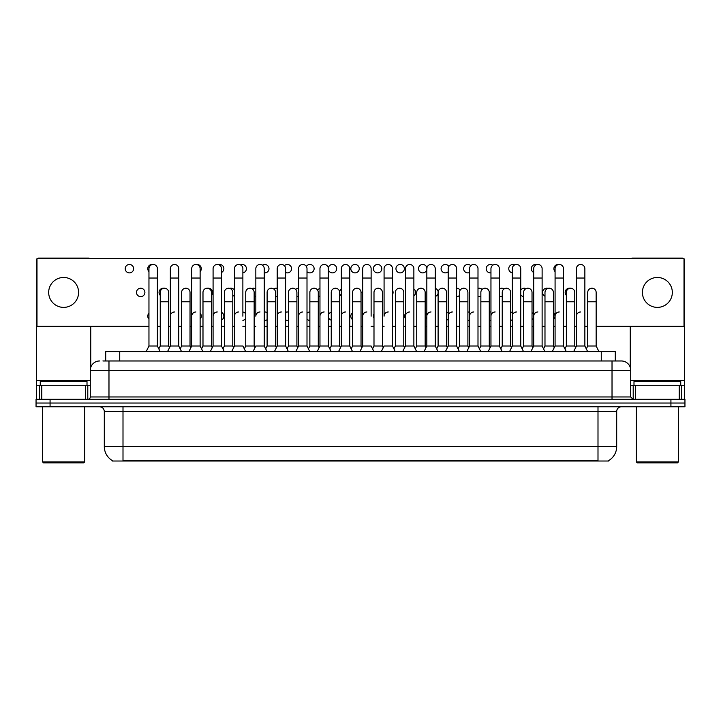 <?xml version="1.0" encoding="UTF-8"?>
<svg xmlns="http://www.w3.org/2000/svg" width="721" height="721" viewBox="0 0 721 721"><rect width="100%" height="100%" fill="white"/><g stroke="black" fill="none" stroke-linecap="round" stroke-linejoin="round"><path stroke-width="1.08" d="M105.717 360.969L105.717 351.614L615.283 351.614L615.283 360.969M608.749 460.557L608.749 461.016L112.251 461.016L112.251 460.557M112.395 460.638A16.367 16.367 0 0 1 104.302 446.524L123.003 446.524L123.003 460.638L597.997 460.638L597.997 446.524L616.698 446.524L616.698 411.457A4.677 4.677 0 0 1 621.367 406.779M104.302 446.524L104.302 411.457C104.031 408.618 102.472 407.059 99.633 406.779M608.605 460.638A16.367 16.367 0 0 0 616.698 446.524M50.073 399.299L684.95 399.299L684.95 403.039L36.05 403.039L36.05 406.779L50.073 406.779L50.073 403.039L36.05 403.039L36.05 399.299L50.073 399.299L50.073 403.039L684.95 403.039L684.95 406.779L50.073 406.779M103.121 360.969L621.367 360.969A9.346 9.346 0 0 1 630.722 370.315L630.722 396.965L633.056 399.299M102.905 360.969L108.979 360.969L108.979 370.315L90.278 370.315L90.278 396.965A2.334 2.334 0 0 1 87.944 399.299M99.633 360.969A9.346 9.346 0 0 0 90.278 370.315M621.223 360.969L618.095 360.969M573.646 351.614L576.449 346.008L584.866 346.008L587.669 351.614M598.953 351.614L596.15 346.008L587.732 346.008L586.299 348.874L584.866 346.008L584.866 268.681A4.209 4.209 0 0 0 580.657 264.472A4.209 4.209 0 0 0 576.449 268.807M552.268 351.614L555.08 346.008L563.489 346.008L564.922 348.874L566.355 346.008L574.772 346.008L575.61 347.684L576.449 346.008L576.449 278.036L584.866 278.036M576.449 278.036L576.449 268.681A4.209 4.209 0 0 1 580.919 264.481M596.15 346.008L596.15 292.429A4.209 4.209 0 0 0 592.202 288.229A4.209 4.209 0 0 1 596.15 292.429M587.732 346.008L587.732 301.784L596.15 301.784M587.732 301.784L587.732 292.429A4.209 4.209 0 0 1 592.202 288.229M576.449 316.177A4.209 4.209 0 0 1 580.657 311.977M530.899 351.614L533.702 346.008L542.12 346.008L543.553 348.874L544.986 346.008L553.395 346.008L554.242 347.684L555.08 346.008L555.08 278.036L563.489 278.036L563.489 346.008L566.3 351.614M555.08 278.036L555.08 268.681A4.209 4.209 0 0 1 559.55 264.481A4.209 4.209 0 0 1 563.489 268.681L563.489 278.036M509.522 351.614L512.325 346.008L520.742 346.008L522.175 348.874L523.608 346.008L532.026 346.008L532.864 347.684L533.702 346.008L533.702 278.036L542.12 278.036L542.12 346.008L544.923 351.614M533.702 278.036L533.702 268.681A4.209 4.209 0 0 1 538.172 264.481A4.209 4.209 0 0 1 542.12 268.681L542.12 278.036M488.144 351.614L490.956 346.008L499.365 346.008L500.798 348.874L502.231 346.008L510.648 346.008L511.486 347.684L512.325 346.008L512.325 278.036L520.742 278.036L520.742 346.008L523.545 351.614M512.325 278.036L512.325 268.681A4.209 4.209 0 0 1 516.804 264.481A4.209 4.209 0 0 1 520.742 268.681L520.742 278.036M479.429 348.874L480.862 346.008L489.271 346.008L490.118 347.684L490.956 346.008L490.956 278.036L499.365 278.036L499.365 346.008L502.177 351.614M490.956 278.036L490.956 268.681A4.209 4.209 0 0 1 495.426 264.481A4.209 4.209 0 0 1 499.365 268.681L499.365 278.036M574.772 346.008L574.772 292.429A4.209 4.209 0 0 0 570.825 288.229A4.209 4.209 0 0 1 574.772 292.429M566.355 346.008L566.355 301.784L574.772 301.784M566.355 301.784L566.355 292.429A4.209 4.209 0 0 1 570.825 288.229M553.395 346.008L553.395 292.429A4.209 4.209 0 0 0 549.456 288.229A4.209 4.209 0 0 1 553.395 292.429M544.986 346.008L544.986 301.784L553.395 301.784M544.986 301.784L544.986 292.429A4.209 4.209 0 0 1 549.456 288.229M532.026 346.008L532.026 292.429A4.209 4.209 0 0 0 528.078 288.229A4.209 4.209 0 0 1 532.026 292.429M523.608 346.008L523.608 301.784L532.026 301.784M523.608 301.784L523.608 292.429A4.209 4.209 0 0 1 528.078 288.229M555.08 346.008L555.08 316.177A4.209 4.209 0 0 1 559.28 311.977M85.493 399.299L85.493 385.275L41.773 385.275L41.773 399.299M89.746 258.533A2.334 2.334 0 0 0 88.413 258.118L38.853 258.118A2.334 2.334 0 0 0 37.519 258.533M36.987 259.055A2.334 2.334 0 0 0 36.519 260.452L36.519 385.275L41.773 385.275M90.747 326.325L90.747 367.395M85.493 385.275L90.278 385.275M36.519 399.299L36.519 385.275M679.227 399.299L679.227 385.275L635.507 385.275L635.507 399.299M683.481 258.533A2.334 2.334 0 0 0 682.147 258.118L632.587 258.118A2.334 2.334 0 0 0 631.254 258.533M630.253 326.325L630.253 367.395M684.013 259.055A2.334 2.334 0 0 1 684.481 260.452L684.481 399.299M630.722 385.275L635.507 385.275M679.227 385.275L684.481 385.275M87.007 385.275L87.007 381.535L40.259 381.535L40.259 385.275M42.593 406.779L42.593 461.945L84.672 461.945L84.672 406.779M84.672 461.945L83.735 462.882L43.53 462.882L42.593 461.945M680.741 385.275L680.741 381.535L633.993 381.535L633.993 385.275M636.328 406.779L636.328 461.945L678.407 461.945L678.407 406.779M678.407 461.945L677.47 462.882L637.265 462.882L636.328 461.945M148.959 313.247A4.209 4.209 0 0 0 148.959 319.115M267.112 312.671A4.209 4.209 0 0 0 264.246 312.004M264.246 320.349A4.209 4.209 0 0 0 267.112 319.691M288.49 312.13A4.209 4.209 0 0 0 285.624 312.346M285.624 320.016A4.209 4.209 0 0 0 288.49 320.232M309.868 311.977A4.209 4.209 0 0 0 307.002 313.148M307.002 319.214A4.209 4.209 0 0 0 309.868 320.385M331.236 312.157A4.209 4.209 0 0 0 328.37 315.248M328.37 317.114A4.209 4.209 0 0 0 331.236 320.205M352.614 312.743A4.209 4.209 0 0 0 352.614 319.619M373.992 314.023A4.209 4.209 0 0 0 373.992 318.34M140.703 288.22A4.209 4.209 0 0 0 136.494 292.429A4.209 4.209 0 0 0 140.703 296.637A4.209 4.209 0 0 0 144.903 292.429A4.209 4.209 0 0 0 140.703 288.22M163.856 288.265A4.209 4.209 0 0 0 160.242 295.367M190.876 347.684L190.029 346.008L181.62 346.008L181.62 292.429A4.209 4.209 0 0 1 185.829 288.22A4.209 4.209 0 0 0 181.62 292.555M211.406 295.358A4.209 4.209 0 0 0 207.792 288.265M234.46 290.112A4.209 4.209 0 0 0 229.765 288.391M255.838 288.923A4.209 4.209 0 0 0 251.728 288.616M277.206 288.382A4.209 4.209 0 0 0 273.701 288.959M275.53 296.601A4.209 4.209 0 0 0 277.206 296.484M298.584 288.22A4.209 4.209 0 0 0 295.664 289.445M296.908 296.268A4.209 4.209 0 0 0 298.584 296.637M319.962 288.409A4.209 4.209 0 0 0 317.637 290.193M318.276 295.466A4.209 4.209 0 0 0 319.962 296.448M341.33 288.995A4.209 4.209 0 0 0 339.6 293.096M339.654 293.366A4.209 4.209 0 0 0 341.33 295.871M362.708 290.275A4.209 4.209 0 0 0 362.708 294.592M482.097 289.454A4.209 4.209 0 0 0 477.996 288.382M477.996 296.484A4.209 4.209 0 0 0 480.862 296.268M129.419 264.472A4.209 4.209 0 0 0 125.211 268.681A4.209 4.209 0 0 0 129.419 272.889A4.209 4.209 0 0 0 133.628 268.681A4.209 4.209 0 0 0 129.419 264.472M152.573 264.517A4.209 4.209 0 0 0 148.959 271.61M181.557 351.614L178.754 346.008L170.336 346.008L170.336 268.681A4.209 4.209 0 0 1 174.545 264.472A4.209 4.209 0 0 0 170.336 268.807M200.123 271.61A4.209 4.209 0 0 0 196.509 264.517M221.5 272.466A4.209 4.209 0 0 0 219.671 264.472A4.209 4.209 0 0 0 218.481 264.643M242.878 272.835A4.209 4.209 0 0 0 246.42 268.356A4.209 4.209 0 0 0 240.444 264.868M264.246 272.853A4.209 4.209 0 0 0 268.996 268.681A4.209 4.209 0 0 0 262.417 265.211M285.624 272.52A4.209 4.209 0 0 0 291.563 268.681A4.209 4.209 0 0 0 284.38 265.698M307.002 271.718A4.209 4.209 0 0 0 314.122 268.681A4.209 4.209 0 0 0 306.353 266.446M328.37 269.618A4.209 4.209 0 0 0 336.68 268.681A4.209 4.209 0 0 0 332.48 264.472A4.209 4.209 0 0 0 328.316 269.348M355.038 264.472A4.209 4.209 0 0 0 350.83 268.681A4.209 4.209 0 0 0 355.038 272.889A4.209 4.209 0 0 0 359.247 268.681A4.209 4.209 0 0 0 355.038 264.472M377.597 264.472A4.209 4.209 0 0 0 373.388 268.681A4.209 4.209 0 0 0 377.597 272.889A4.209 4.209 0 0 0 381.806 268.681A4.209 4.209 0 0 0 377.597 264.472M400.164 264.472A4.209 4.209 0 0 0 395.955 268.681A4.209 4.209 0 0 0 400.164 272.889A4.209 4.209 0 0 0 404.373 268.681A4.209 4.209 0 0 0 400.164 264.472M422.722 264.472A4.209 4.209 0 0 0 418.513 268.681A4.209 4.209 0 0 0 422.722 272.889A4.209 4.209 0 0 0 426.931 268.681A4.209 4.209 0 0 0 422.722 264.472M448.85 266.446A4.209 4.209 0 0 0 441.081 268.681A4.209 4.209 0 0 0 448.201 271.709M490.956 312.004A4.209 4.209 0 0 0 489.271 312.13M489.271 320.232A4.209 4.209 0 0 0 490.956 320.349M512.325 312.022A4.209 4.209 0 0 0 510.648 312.671M510.648 319.691A4.209 4.209 0 0 0 512.325 320.34M533.702 312.391A4.209 4.209 0 0 0 532.026 313.86M532.026 318.502A4.209 4.209 0 0 0 533.702 319.971M555.08 313.247A4.209 4.209 0 0 0 555.08 319.115M504.069 288.959A4.209 4.209 0 0 0 499.365 288.923M499.365 295.943A4.209 4.209 0 0 0 502.231 296.601M526.033 288.616A4.209 4.209 0 0 0 520.742 290.112M520.742 294.754A4.209 4.209 0 0 0 523.608 296.592M548.005 288.391A4.209 4.209 0 0 0 542.715 291.491A4.209 4.209 0 0 0 544.986 296.223M569.969 288.265A4.209 4.209 0 0 0 566.355 295.367M470.813 265.698A4.209 4.209 0 0 0 463.639 268.681A4.209 4.209 0 0 0 469.578 272.52M492.785 265.211A4.209 4.209 0 0 0 486.197 268.681A4.209 4.209 0 0 0 490.956 272.853M514.749 264.868A4.209 4.209 0 0 0 508.774 268.356A4.209 4.209 0 0 0 512.325 272.835M536.721 264.643A4.209 4.209 0 0 0 531.431 267.743A4.209 4.209 0 0 0 533.702 272.466M558.694 264.517A4.209 4.209 0 0 0 555.08 271.61M591.941 288.22A4.209 4.209 0 0 0 587.732 292.555M657.363 277.468A14.961 14.961 0 0 0 642.411 292.429A14.961 14.961 0 0 0 657.363 307.389A14.961 14.961 0 0 0 672.323 292.429A14.961 14.961 0 0 0 657.363 277.468M63.637 277.468A14.961 14.961 0 0 0 48.677 292.429A14.961 14.961 0 0 0 63.637 307.389A14.961 14.961 0 0 0 78.589 292.429A14.961 14.961 0 0 0 63.637 277.468M221.5 319.971A4.209 4.209 0 0 0 221.5 312.391M403.778 318.331A4.209 4.209 0 0 0 403.778 314.032M446.524 320.205A4.209 4.209 0 0 0 448.201 319.214M448.201 313.148A4.209 4.209 0 0 0 446.524 312.157M232.784 296.214A4.209 4.209 0 0 0 234.46 294.745M413.872 295.871A4.209 4.209 0 0 0 413.872 288.995M456.618 296.637A4.209 4.209 0 0 0 459.484 295.457M460.133 290.193A4.209 4.209 0 0 0 456.618 288.22M596.15 326.325L684.013 326.325L684.013 258.533L36.987 258.533L36.987 326.325L148.959 326.325M157.376 326.325L160.242 326.325M168.66 326.325L170.336 326.325M178.754 326.325L181.62 326.325M190.029 326.325L191.714 326.325M200.123 326.325L202.989 326.325M211.406 326.325L213.083 326.325M221.5 326.325L224.366 326.325M232.784 326.325L234.46 326.325M242.878 326.325L245.744 326.325M254.153 326.325L255.838 326.325M264.246 326.325L267.112 326.325M275.53 326.325L277.206 326.325M285.624 326.325L288.49 326.325M296.908 326.325L298.584 326.325M307.002 326.325L309.868 326.325M318.276 326.325L319.962 326.325M328.37 326.325L331.236 326.325M339.654 326.325L341.33 326.325M349.748 326.325L352.614 326.325M361.032 326.325L362.708 326.325M371.126 326.325L373.992 326.325M382.4 326.325L384.077 326.325M392.494 326.325L395.36 326.325M403.778 326.325L405.454 326.325M413.872 326.325L416.738 326.325M425.156 326.325L426.832 326.325M435.241 326.325L438.107 326.325M446.524 326.325L448.201 326.325M456.618 326.325L459.484 326.325M467.902 326.325L469.578 326.325M477.996 326.325L480.862 326.325M489.271 326.325L490.956 326.325M499.365 326.325L502.231 326.325M510.648 326.325L512.325 326.325M520.742 326.325L523.608 326.325M532.026 326.325L533.702 326.325M542.12 326.325L544.986 326.325M553.395 326.325L555.08 326.325M563.489 326.325L566.355 326.325M574.772 326.325L576.449 326.325M584.866 326.325L587.732 326.325M435.241 296.448A4.209 4.209 0 0 0 435.241 288.409M392.494 294.583A4.209 4.209 0 0 0 392.494 290.284M254.153 296.592A4.209 4.209 0 0 0 255.838 295.934M467.902 320.385A4.209 4.209 0 0 0 469.578 320.016M469.578 312.346A4.209 4.209 0 0 0 467.902 311.977M425.156 319.619A4.209 4.209 0 0 0 426.832 317.096M426.832 315.266A4.209 4.209 0 0 0 425.156 312.743M242.878 320.34A4.209 4.209 0 0 0 245.744 318.493M245.744 313.86A4.209 4.209 0 0 0 242.878 312.022M200.123 319.106A4.209 4.209 0 0 0 200.123 313.256M510.648 346.008L510.648 292.429A4.209 4.209 0 0 0 506.71 288.229A4.209 4.209 0 0 1 510.648 292.429M502.231 346.008L502.231 301.784L510.648 301.784M502.231 301.784L502.231 292.429A4.209 4.209 0 0 1 506.71 288.229M533.702 316.177A4.209 4.209 0 0 1 537.911 311.977M512.325 346.008L512.325 316.177A4.209 4.209 0 0 1 516.533 311.977M499.365 346.008L499.365 316.177M490.956 316.177A4.209 4.209 0 0 1 495.165 311.977M466.775 351.614L469.578 346.008L477.996 346.008L480.799 351.614M477.996 346.008L477.996 268.681A4.209 4.209 0 0 0 473.787 264.472A4.209 4.209 0 0 1 474.048 264.481M458.051 348.874L459.484 346.008L467.902 346.008L468.74 347.684L469.578 346.008L469.578 278.036L477.996 278.036M469.578 278.036L469.578 268.681A4.209 4.209 0 0 1 473.787 264.472M445.398 351.614L448.201 346.008L456.618 346.008L459.421 351.614M456.618 346.008L456.618 268.681A4.209 4.209 0 0 0 452.409 264.472A4.209 4.209 0 0 1 452.68 264.481M424.029 351.614L426.832 346.008L435.241 346.008L436.674 348.874L438.107 346.008L446.524 346.008L447.362 347.684L448.201 346.008L448.201 278.036L456.618 278.036M448.201 278.036L448.201 268.681A4.209 4.209 0 0 1 452.409 264.472M402.651 351.614L405.454 346.008L413.872 346.008L415.305 348.874L416.738 346.008L425.156 346.008L425.994 347.684L426.832 346.008L426.832 278.036L435.241 278.036L435.241 346.008L438.053 351.614M426.832 278.036L426.832 268.681A4.209 4.209 0 0 1 431.302 264.481A4.209 4.209 0 0 1 435.241 268.681L435.241 278.036M393.927 348.874L395.36 346.008L403.778 346.008L404.616 347.684L405.454 346.008L405.454 278.036L413.872 278.036L413.872 346.008L416.675 351.614M405.454 278.036L405.454 268.681A4.209 4.209 0 0 1 409.925 264.481A4.209 4.209 0 0 1 413.872 268.681L413.872 278.036M489.271 346.008L489.271 292.429A4.209 4.209 0 0 0 485.332 288.229A4.209 4.209 0 0 1 489.271 292.429M480.862 346.008L480.862 301.784L489.271 301.784M480.862 301.784L480.862 292.429A4.209 4.209 0 0 1 485.332 288.229M467.902 346.008L467.902 292.429A4.209 4.209 0 0 0 463.954 288.229A4.209 4.209 0 0 1 467.902 292.429M459.484 346.008L459.484 301.784L467.902 301.784M459.484 301.784L459.484 292.429A4.209 4.209 0 0 1 463.954 288.229M446.524 346.008L446.524 292.429A4.209 4.209 0 0 0 442.586 288.229A4.209 4.209 0 0 1 446.524 292.429M438.107 346.008L438.107 301.784L446.524 301.784M438.107 301.784L438.107 292.429A4.209 4.209 0 0 1 442.586 288.229M425.156 346.008L425.156 292.429A4.209 4.209 0 0 0 421.208 288.229A4.209 4.209 0 0 1 425.156 292.429M416.738 346.008L416.738 301.784L425.156 301.784M416.738 301.784L416.738 292.429A4.209 4.209 0 0 1 421.208 288.229M469.578 316.177A4.209 4.209 0 0 1 473.787 311.977M448.201 316.177A4.209 4.209 0 0 1 452.409 311.977M426.832 316.177A4.209 4.209 0 0 1 431.041 311.977M381.274 351.614L384.077 346.008L392.494 346.008L395.297 351.614M392.494 346.008L392.494 268.681A4.209 4.209 0 0 0 388.286 264.472A4.209 4.209 0 0 1 388.556 264.481M388.286 311.977A4.209 4.209 0 0 0 384.077 316.177L384.077 278.036L392.494 278.036M384.077 278.036L384.077 268.681A4.209 4.209 0 0 1 388.286 264.472M359.905 351.614L362.708 346.008L371.126 346.008L373.929 351.614M371.126 316.177L371.126 268.681A4.209 4.209 0 0 0 366.917 264.472A4.209 4.209 0 0 1 367.178 264.481M351.181 348.874L352.614 346.008L361.032 346.008L361.87 347.684L362.708 346.008L362.708 278.036L371.126 278.036M362.708 278.036L362.708 268.681A4.209 4.209 0 0 1 366.917 264.472M338.528 351.614L341.33 346.008L349.748 346.008L352.551 351.614M349.748 346.008L349.748 268.681A4.209 4.209 0 0 0 345.539 264.472A4.209 4.209 0 0 1 345.801 264.481M341.33 346.008L341.33 278.036L349.748 278.036M341.33 278.036L341.33 268.681A4.209 4.209 0 0 1 345.539 264.472M317.15 351.614L319.962 346.008L328.37 346.008L331.182 351.614M328.37 346.008L328.37 268.681A4.209 4.209 0 0 0 324.162 264.472A4.209 4.209 0 0 1 324.432 264.481M319.962 346.008L319.962 278.036L328.37 278.036M319.962 278.036L319.962 268.681A4.209 4.209 0 0 1 324.162 264.472M295.781 351.614L298.584 346.008L307.002 346.008L309.805 351.614M307.002 346.008L307.002 268.681A4.209 4.209 0 0 0 302.793 264.472A4.209 4.209 0 0 1 303.054 264.481M298.584 346.008L298.584 278.036L307.002 278.036M298.584 278.036L298.584 268.681A4.209 4.209 0 0 1 302.793 264.472M274.404 351.614L277.206 346.008L285.624 346.008L288.427 351.614M285.624 346.008L285.624 268.681A4.209 4.209 0 0 0 281.415 264.472A4.209 4.209 0 0 1 281.677 264.481M277.206 346.008L277.206 278.036L285.624 278.036M277.206 278.036L277.206 268.681A4.209 4.209 0 0 1 281.415 264.472M403.778 346.008L403.778 292.429A4.209 4.209 0 0 0 399.831 288.229A4.209 4.209 0 0 1 403.778 292.429M395.36 346.008L395.36 301.784L403.778 301.784M395.36 301.784L395.36 292.429A4.209 4.209 0 0 1 399.831 288.229M372.559 348.874L373.992 346.008L382.4 346.008L383.239 347.684M382.4 346.008L382.4 292.429A4.209 4.209 0 0 0 378.462 288.229A4.209 4.209 0 0 1 382.4 292.429M373.992 346.008L373.992 301.784L382.4 301.784M373.992 301.784L373.992 292.429A4.209 4.209 0 0 1 378.462 288.229M361.032 346.008L361.032 292.429A4.209 4.209 0 0 0 357.084 288.229A4.209 4.209 0 0 1 361.032 292.429M352.614 346.008L352.614 301.784L361.032 301.784M352.614 301.784L352.614 292.429A4.209 4.209 0 0 1 357.084 288.229M329.803 348.874L331.236 346.008L339.654 346.008L340.492 347.684M339.654 346.008L339.654 292.429A4.209 4.209 0 0 0 335.707 288.229A4.209 4.209 0 0 1 339.654 292.429M331.236 346.008L331.236 301.784L339.654 301.784M331.236 301.784L331.236 292.429A4.209 4.209 0 0 1 335.707 288.229M308.435 348.874L309.868 346.008L318.276 346.008L319.115 347.684M318.276 346.008L318.276 292.429A4.209 4.209 0 0 0 314.338 288.229A4.209 4.209 0 0 1 318.276 292.429M309.868 346.008L309.868 301.784L318.276 301.784M309.868 301.784L309.868 292.429A4.209 4.209 0 0 1 314.338 288.229M287.057 348.874L288.49 346.008L296.908 346.008L297.746 347.684M296.908 346.008L296.908 292.429A4.209 4.209 0 0 0 292.96 288.229A4.209 4.209 0 0 1 296.908 292.429M288.49 346.008L288.49 301.784L296.908 301.784M288.49 301.784L288.49 292.429A4.209 4.209 0 0 1 292.96 288.229M405.454 316.177A4.209 4.209 0 0 1 409.663 311.977M362.708 316.177A4.209 4.209 0 0 1 366.917 311.977M341.33 316.177A4.209 4.209 0 0 1 345.539 311.977M319.962 316.177A4.209 4.209 0 0 1 324.162 311.977M298.584 316.177A4.209 4.209 0 0 1 302.793 311.977M253.026 351.614L255.838 346.008L264.246 346.008L267.058 351.614M264.246 346.008L264.246 268.681A4.209 4.209 0 0 0 260.038 264.472A4.209 4.209 0 0 1 260.308 264.481M260.038 311.977A4.209 4.209 0 0 0 255.838 316.177L255.838 278.036L264.246 278.036M255.838 278.036L255.838 268.681A4.209 4.209 0 0 1 260.038 264.472M231.657 351.614L234.46 346.008L242.878 346.008L245.681 351.614M242.878 316.177L242.878 268.681A4.209 4.209 0 0 0 238.669 264.472A4.209 4.209 0 0 1 238.93 264.481M234.46 346.008L234.46 278.036L242.878 278.036M234.46 278.036L234.46 268.681A4.209 4.209 0 0 1 238.669 264.472M210.28 351.614L213.083 346.008L221.5 346.008L224.303 351.614M233.622 347.684L232.784 346.008L224.366 346.008L222.933 348.874L221.5 346.008L221.5 268.681A4.209 4.209 0 0 0 217.291 264.472A4.209 4.209 0 0 1 217.562 264.481M188.902 351.614L191.714 346.008L200.123 346.008L201.556 348.874L202.989 346.008L211.406 346.008L212.244 347.684L213.083 346.008L213.083 278.036L221.5 278.036M213.083 278.036L213.083 268.681A4.209 4.209 0 0 1 217.291 264.472M191.714 346.008L191.714 278.036L200.123 278.036L200.123 346.008L202.934 351.614M191.714 278.036L191.714 268.681A4.209 4.209 0 0 1 196.184 264.481A4.209 4.209 0 0 1 200.123 268.681L200.123 278.036M174.545 311.977A4.209 4.209 0 0 0 170.336 316.177L170.336 346.008L167.533 351.614M181.62 346.008L180.187 348.874L178.754 346.008L178.754 268.681A4.209 4.209 0 0 0 174.545 264.472A4.209 4.209 0 0 1 174.806 264.481M146.156 351.614L148.959 346.008L157.376 346.008L160.179 351.614M157.376 346.008L157.376 268.681A4.209 4.209 0 0 0 153.167 264.472A4.209 4.209 0 0 1 153.438 264.481M148.959 346.008L148.959 278.036L157.376 278.036M148.959 278.036L148.959 268.681A4.209 4.209 0 0 1 153.167 264.472M265.679 348.874L267.112 346.008L275.53 346.008L276.368 347.684M275.53 346.008L275.53 292.429A4.209 4.209 0 0 0 271.592 288.229A4.209 4.209 0 0 1 275.53 292.429M267.112 346.008L267.112 301.784L275.53 301.784M267.112 301.784L267.112 292.429A4.209 4.209 0 0 1 271.592 288.229M244.311 348.874L245.744 346.008L254.153 346.008L255 347.684M254.153 346.008L254.153 292.429A4.209 4.209 0 0 0 250.214 288.229A4.209 4.209 0 0 1 254.153 292.429M245.744 346.008L245.744 301.784L254.153 301.784M245.744 301.784L245.744 292.429A4.209 4.209 0 0 1 250.214 288.229M232.784 346.008L232.784 292.429A4.209 4.209 0 0 0 228.836 288.229A4.209 4.209 0 0 1 232.784 292.429M224.366 346.008L224.366 301.784L232.784 301.784M224.366 301.784L224.366 292.429A4.209 4.209 0 0 1 228.836 288.229M211.406 346.008L211.406 292.429A4.209 4.209 0 0 0 207.468 288.229A4.209 4.209 0 0 1 211.406 292.429M202.989 346.008L202.989 301.784L211.406 301.784M202.989 301.784L202.989 292.429A4.209 4.209 0 0 1 207.468 288.229M190.029 346.008L190.029 292.429A4.209 4.209 0 0 0 186.09 288.229A4.209 4.209 0 0 1 190.029 292.429M158.809 348.874L160.242 346.008L168.66 346.008L169.498 347.684M168.66 346.008L168.66 292.429A4.209 4.209 0 0 0 164.712 288.229A4.209 4.209 0 0 1 168.66 292.429M160.242 346.008L160.242 301.784L168.66 301.784M160.242 301.784L160.242 292.429A4.209 4.209 0 0 1 164.712 288.229M277.206 316.177A4.209 4.209 0 0 1 281.415 311.977M234.46 316.177A4.209 4.209 0 0 1 238.669 311.977M213.083 316.177A4.209 4.209 0 0 1 217.291 311.977M191.714 316.177A4.209 4.209 0 0 1 195.923 311.977M178.754 346.008L178.754 316.177M596.123 461.016L596.123 460.557M124.877 461.016L124.877 460.557M119.74 360.969L119.74 351.614M601.26 360.969L601.26 351.614M597.997 406.779L597.997 411.457L104.302 411.457M616.698 411.457L597.997 411.457L597.997 446.524L123.003 446.524L123.003 406.779M670.927 406.779L670.927 399.299M108.979 399.299L108.979 396.965L630.722 396.965M90.278 396.965L108.979 396.965L108.979 370.315L612.021 370.315L612.021 399.299M630.722 370.315L612.021 370.315L612.021 360.969M90.278 380.607L36.519 380.607M87.791 385.275L87.791 399.299M36.555 385.275L36.555 399.299M39.475 399.299L39.475 385.275M684.481 380.607L630.722 380.607M684.445 399.299L684.445 385.275M681.525 385.275L681.525 399.299M633.209 399.299L633.209 385.275M170.336 278.036L178.754 278.036M181.62 301.784L190.029 301.784"/></g></svg>
